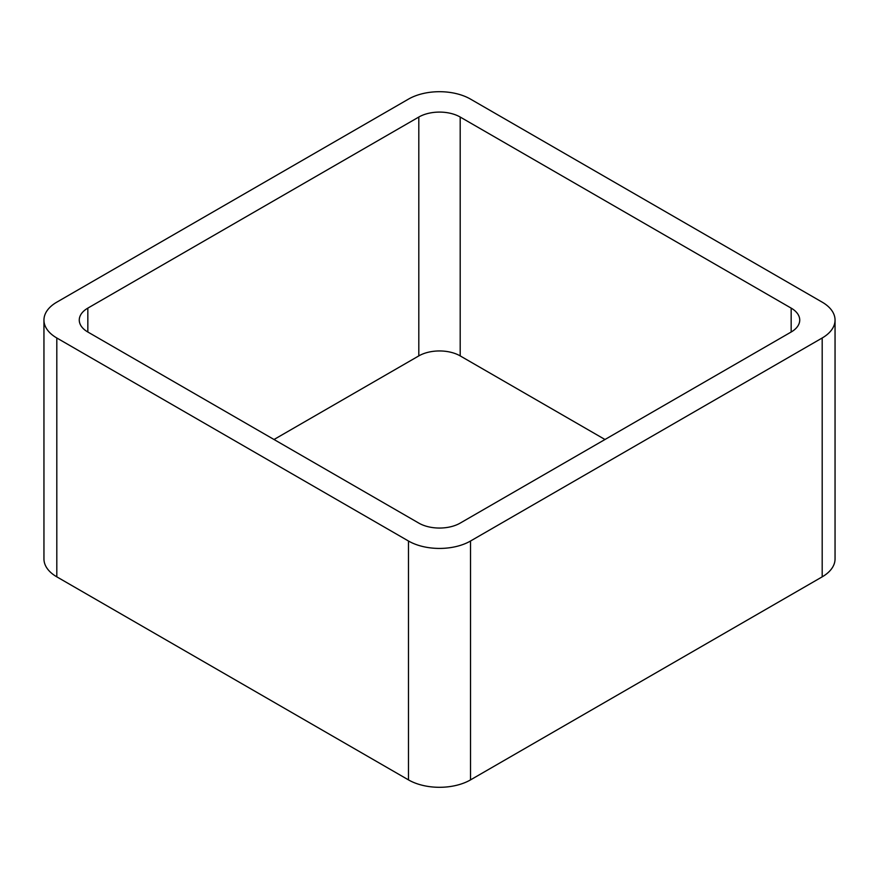 <?xml version="1.0" encoding="UTF-8"?>
<svg xmlns="http://www.w3.org/2000/svg" width="879" height="879" viewBox="0 0 879 879"><rect width="100%" height="100%" fill="white"/><g stroke="black" fill="none" stroke-linecap="round" stroke-linejoin="round"><path stroke-width="1.32" d="M56.805 576.844L408.471 779.882A43.884 25.337 0 0 0 470.529 779.882L822.195 576.844L822.195 337.986L470.529 541.014A43.884 25.337 0 0 1 408.471 541.014L56.805 337.986A43.884 25.337 0 0 1 43.95 320.066L43.95 558.934A43.884 25.337 0 0 0 56.805 576.844L56.805 337.986M822.195 337.986A43.884 25.337 0 0 0 835.05 320.066A43.884 25.337 0 0 0 822.195 302.156L470.529 99.118A43.884 25.337 0 0 0 408.471 99.118L56.805 302.156A43.884 25.337 0 0 0 43.95 320.066M822.195 576.844A43.884 25.337 0 0 0 835.05 558.934L835.05 320.066M604.983 439.5L460.189 355.896L460.189 117.039L791.166 308.122A29.26 16.888 0 0 1 799.736 320.066A29.26 16.888 0 0 1 791.166 332.009L460.189 523.104A29.26 16.888 0 0 1 418.811 523.104L87.834 332.009L87.834 308.122A29.26 16.888 0 0 0 79.264 320.066A29.26 16.888 0 0 0 87.834 332.009M87.834 308.122L418.811 117.039A29.26 16.888 0 0 1 460.189 117.039M274.017 439.5L418.811 355.896L418.811 117.039M460.189 355.896A29.26 16.888 0 0 0 418.811 355.896M470.529 779.882L470.529 541.014M408.471 779.882L408.471 541.014M791.166 332.009L791.166 308.122"/></g></svg>
